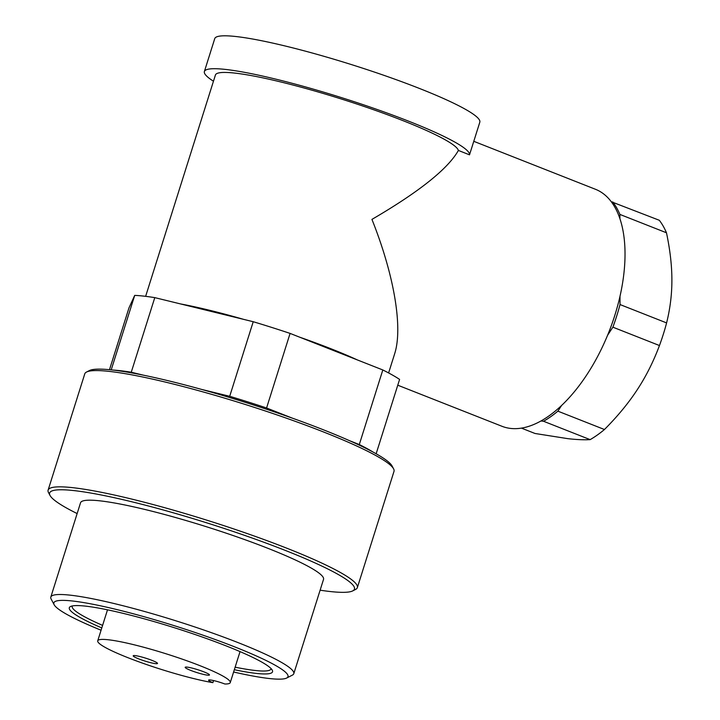 <?xml version="1.0" encoding="UTF-8"?>
<svg xmlns="http://www.w3.org/2000/svg" width="720" height="720" viewBox="0 0 720 720"><rect width="100%" height="100%" fill="white"/><g stroke="black" fill="none" stroke-linecap="round" stroke-linejoin="round"><path stroke-width="1.08" d="M299.511 337.122A127.386 14.976 17.5 0 1 331.128 348.822A127.386 14.976 17.5 0 1 357.318 359.91M388.611 372.942L394.614 353.907C403.101 327.888 394.182 275.022 371.934 219.393C419.13 191.862 447.948 168.876 458.397 150.444L469.512 154.827L479.817 122.193A138.969 16.335 17.5 0 0 419.445 88.452A138.969 16.335 17.5 0 0 286.137 46.224A138.969 16.335 17.5 0 0 214.749 38.619L204.381 71.523A138.969 16.335 17.5 0 1 275.76 79.128A138.969 16.335 17.5 0 1 409.077 121.356A138.969 16.335 17.5 0 1 469.512 154.827M145.638 296.334L215.424 75.006A127.386 14.976 17.5 0 1 280.854 81.981A127.386 14.976 17.5 0 1 403.056 120.681A127.386 14.976 17.5 0 1 458.397 150.444M77.139 513.567A159.813 18.783 17.5 0 1 50.031 495.459L48.519 492.606A162.126 19.053 17.5 0 1 48.114 490.113L84.771 373.851A162.126 19.053 17.5 0 1 86.535 372.042A162.126 19.053 17.5 0 1 323.577 431.991A162.126 19.053 17.5 0 1 393.606 468.864A162.126 19.053 17.5 0 1 394.011 471.357L357.354 587.619A162.126 19.053 17.5 0 1 355.59 589.428L352.719 590.895A159.813 18.783 17.5 0 1 320.121 590.184M86.535 372.042L89.406 370.575A159.813 18.783 17.5 0 1 323.073 429.669A159.813 18.783 17.5 0 1 392.094 466.011L393.606 468.864M48.114 490.113A162.126 19.053 17.5 0 1 131.391 498.996A162.126 19.053 17.5 0 1 286.92 548.253A162.126 19.053 17.5 0 1 357.354 587.619M50.031 495.459A159.813 18.783 17.5 0 1 123.822 499.869A159.813 18.783 17.5 0 1 285.03 550.314A159.813 18.783 17.5 0 1 352.719 590.895M101.079 630.216A122.751 14.427 17.5 0 1 54.153 604.746L51.138 599.031A127.386 14.976 17.5 0 1 50.814 597.078A127.386 14.976 17.5 0 1 116.244 604.053A127.386 14.976 17.5 0 1 238.446 642.762A127.386 14.976 17.5 0 1 293.787 673.686A127.386 14.976 17.5 0 1 292.401 675.108L286.65 678.051A122.751 14.427 17.5 0 1 233.613 672.003M50.814 597.078L80.55 502.749A127.386 14.976 17.5 0 1 145.989 509.733A127.386 14.976 17.5 0 1 268.191 548.433A127.386 14.976 17.5 0 1 323.532 579.366L293.787 673.686M54.153 604.746A122.751 14.427 17.5 0 1 110.835 608.13A122.751 14.427 17.5 0 1 234.666 646.875A122.751 14.427 17.5 0 1 286.65 678.051M102.6 625.392A104.22 12.249 17.5 0 1 72.207 606.231A104.22 12.249 17.5 0 1 72.342 605.943M101.799 627.93A106.542 12.519 17.5 0 1 70.47 606.546A106.542 12.519 17.5 0 1 226.242 645.939A106.542 12.519 17.5 0 1 272.259 670.167A106.542 12.519 17.5 0 1 234.333 669.717M213.543 680.553L212.877 682.659A69.48 8.163 17.5 0 1 127.917 657.684A69.48 8.163 17.5 0 1 97.731 640.809A69.48 8.163 17.5 0 1 133.425 644.616A69.48 8.163 17.5 0 1 200.079 665.73A69.48 8.163 17.5 0 1 230.265 682.596A69.48 8.163 17.5 0 1 224.856 684A11.583 1.359 17.5 0 0 208.593 680.157A11.583 1.359 17.5 0 0 212.877 682.659M473.787 141.318L595.458 189.279A127.386 64.854 111.5 0 1 612.126 323.406A127.386 64.854 111.5 0 1 510.696 428.436A127.386 64.854 111.5 0 1 502.02 426.303L397.764 385.2M203.94 671.877A12.735 1.494 17.5 0 1 209.475 674.964A12.735 1.494 17.5 0 1 196.875 672.561A12.735 1.494 17.5 0 1 185.175 667.305A12.735 1.494 17.5 0 1 191.718 667.998A12.735 1.494 17.5 0 1 203.94 671.877M151.974 660.366A12.735 1.494 17.5 0 1 157.509 663.453A12.735 1.494 17.5 0 1 144.909 661.05A12.735 1.494 17.5 0 1 133.209 655.794A12.735 1.494 17.5 0 1 139.752 656.496A12.735 1.494 17.5 0 1 151.974 660.366M619.911 218.619L619.902 214.425L666.477 232.785A127.386 64.854 111.5 0 0 659.304 220.275L611.316 201.753M666.477 232.785C670.095 249.948 671.895 265.671 671.886 279.963C671.931 294.264 670.167 308.583 666.594 322.911L620.019 304.551L620.001 296.28M607.572 335.277L612.882 327.177L659.457 345.537C653.436 361.629 646.056 376.326 637.308 389.637C628.605 402.966 617.652 416.259 604.449 429.516L557.874 411.156L561.654 405.396M540.936 420.984L543.564 421.272L590.139 439.632C584.109 439.974 576.702 439.659 567.936 438.669L535.023 433.485L521.415 428.121M604.449 429.516A127.386 64.854 111.5 0 1 590.139 439.632M666.594 322.911A127.386 64.854 111.5 0 1 659.457 345.537M557.874 411.156A127.386 64.854 111.5 0 1 543.564 421.272M620.019 304.551A127.386 64.854 111.5 0 1 612.882 327.177M612.729 201.915A127.386 64.854 111.5 0 1 619.902 214.425M109.485 369.693L128.988 307.854L134.703 295.389L111.213 369.864M143.1 375.102L131.265 372.213L154.782 297.63L253.224 321.714L229.707 396.297L201.663 389.43M292.365 418.158L266.571 407.988L290.088 333.405L382.815 369.963L359.298 444.537L349.569 440.703M376.146 453.771L399.591 379.413A150.543 17.694 17.5 0 0 382.815 369.963M134.703 295.389A150.543 17.694 17.5 0 1 154.782 297.63M253.224 321.714A150.543 17.694 17.5 0 1 290.088 333.405M359.298 444.537A150.543 17.694 17.5 0 1 373.122 452.097M229.707 396.297A150.543 17.694 17.5 0 1 266.571 407.988M112.923 370.053A150.543 17.694 17.5 0 1 131.265 372.213M213.462 81.225A138.969 16.335 17.5 0 1 204.381 71.523M271.071 668.601A104.22 12.249 17.5 0 1 271.008 668.916A104.22 12.249 17.5 0 1 235.134 667.179M180.612 303.948A127.386 14.976 17.5 0 1 243.612 319.356M230.265 682.596L240.039 651.609M97.731 640.809L107.505 609.822"/></g></svg>
